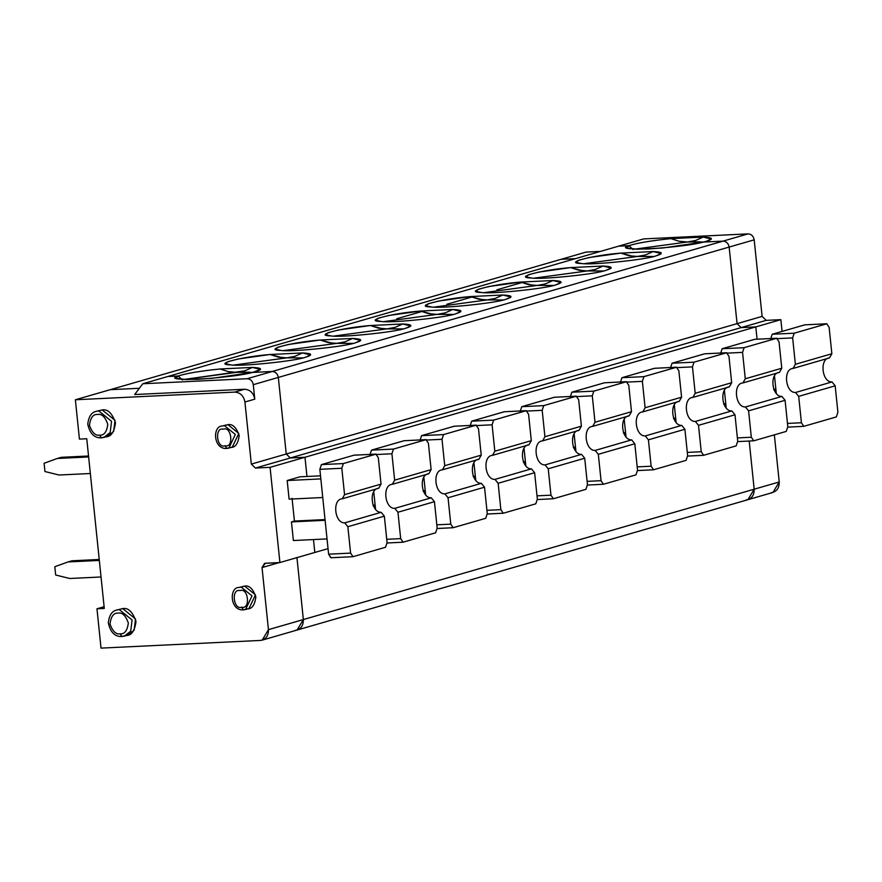 <?xml version="1.0" encoding="UTF-8"?>
<svg xmlns="http://www.w3.org/2000/svg" width="882" height="882" viewBox="0 0 882 882"><rect width="100%" height="100%" fill="white"/><g stroke="black" fill="none" stroke-linecap="round" stroke-linejoin="round"><path stroke-width="1.32" d="M700.099 241.789L687.475 241.988L634.412 249.176L687.475 241.988L679.063 241.249L670.871 238.625C651.114 240.665 637.157 243.013 628.998 245.659L618.624 246.155L628.998 245.659L633.122 249.617L628.998 245.659C637.157 243.013 651.114 240.665 670.871 238.625L703.219 237.071C712.91 237.534 713.957 238.956 706.35 241.315L711.333 239.077L703.219 237.071L695.622 240.466L687.475 241.988L703.715 242.01M782.069 331.412L780.857 319.659L755.808 326.902L757.076 339.184L755.808 326.902L780.857 319.659L766.204 320.364L741.156 327.608L755.808 326.902L741.156 327.608L737.065 323.65L729.149 247.07C728.411 243.344 726.371 241.359 723.019 241.128L703.483 242.065L723.019 241.128L748.057 233.884C751.42 234.116 753.46 236.1 754.198 239.827L762.114 316.406L766.204 320.364L780.857 319.659L782.069 331.412M747.925 499.686L754.176 489.201L749.204 441.055L754.176 489.201L303.353 619.561C303.408 625.834 300.718 629.428 295.261 630.354L297.102 630.046L303.353 619.561L268.448 629.66L262.197 640.145L260.355 640.442L101.022 648.116L96.965 608.789L104.285 608.437L86.756 438.74L79.424 439.093L75.367 399.767L110.272 389.679L139.367 388.278L110.272 389.679L75.367 399.767L234.689 392.104L244.557 389.249L134.67 394.541L142.763 383.747L134.67 394.541L244.557 389.249C250.146 389.646 253.553 392.942 254.777 399.16L244.92 402.005L251.337 464.097L255.427 468.055L270.079 467.35L279.914 562.551L264.534 563.378L262.031 567.567L268.448 629.66L303.353 619.561L296.936 557.479L303.353 619.561L297.102 630.046L772.963 492.454L779.225 481.969L754.176 489.201L747.925 499.686L746.084 499.995C751.541 499.069 754.242 495.475 754.176 489.201L779.225 481.969L774.352 434.848L779.225 481.969C779.28 488.231 776.59 491.825 771.133 492.751M575.483 258.624L561.095 259.319L586.133 252.076L600.521 251.392L586.133 252.076L561.095 259.319L575.483 258.624L561.095 259.319L110.272 389.679L139.367 388.278L110.272 389.679L561.095 259.319L575.483 258.624M643.673 238.912L748.057 233.884L643.673 238.912L618.624 246.155L643.673 238.912M706.35 241.315L703.483 242.065L706.35 241.315M748.057 233.884L723.019 241.128C726.371 241.359 728.411 243.344 729.149 247.07L754.198 239.827C753.46 236.1 751.42 234.116 748.057 233.884M729.149 247.07L737.065 323.65L762.114 316.406L754.198 239.827L278.326 377.43L286.242 453.998L290.332 457.967L304.985 457.262L306.969 476.478L304.985 457.262L290.332 457.967L286.242 453.998L278.326 377.43L253.277 384.673C252.55 380.947 250.499 378.962 247.147 378.731L142.763 383.747L167.8 376.504L178.175 376.008L182.298 379.966L178.175 376.008L167.8 376.504L142.763 383.747L247.147 378.731C250.499 378.962 252.55 380.947 253.277 384.673L254.777 399.16L253.277 384.673L278.326 377.43C277.587 373.703 275.548 371.719 272.196 371.487C275.548 371.719 277.587 373.703 278.326 377.43L286.242 453.998L251.337 464.097L737.065 323.65L741.156 327.608L766.204 320.364L762.114 316.406L737.065 323.65L729.149 247.07C728.411 243.344 726.371 241.359 723.019 241.128L703.483 242.065C693.925 244.689 675.623 246.982 648.59 248.967C627.179 249.319 620.652 248.217 628.998 245.659L618.624 246.155L167.8 376.504L618.624 246.155L628.998 245.659L626.429 247.93L637.135 249.231L662.779 247.985L703.483 242.065L723.019 241.128L247.147 378.731L272.196 371.487L252.66 372.425L272.196 371.487L723.019 241.128C726.371 241.359 728.411 243.344 729.149 247.07L737.065 323.65L286.242 453.998L290.332 457.967L255.427 468.055L290.332 457.967L304.985 457.262L270.079 467.35L755.808 326.902L741.156 327.608L290.332 457.967L741.156 327.608L737.065 323.65L741.156 327.608L755.808 326.902L304.985 457.262L306.969 476.478L304.985 457.262L290.332 457.967L286.242 453.998L278.326 377.43L729.149 247.07M687.475 241.988L695.622 240.466L703.219 237.071L670.871 238.625L679.063 241.249L687.475 241.988M313.485 539.575L314.819 552.452L313.485 539.575L314.819 552.452L279.914 562.551L328.038 548.637L314.819 552.452L313.485 539.575M293.375 540.534L291.457 521.912L294.412 521.053L292.063 498.297L294.412 521.053L291.457 521.912L293.375 540.534L327.035 538.924L293.375 540.534M289.109 499.146L287.179 480.525L300.001 476.82L320.519 475.828L300.001 476.82L287.179 480.525L289.109 499.146L322.757 497.525L289.109 499.146M262.031 567.567L279.285 562.584L262.031 567.567L265.262 563.256L279.914 562.551L270.079 467.35L255.427 468.055L251.337 464.097L244.92 402.005C243.697 395.798 240.279 392.49 234.689 392.104L75.367 399.767L79.424 439.093L86.756 438.74L104.285 608.437L96.965 608.789L104.109 606.728L96.965 608.789L101.022 648.116L260.355 640.442C265.813 639.516 268.503 635.922 268.448 629.66L262.031 567.567M325.116 520.292L291.457 521.912L325.116 520.292M325.039 519.586L294.412 521.053L325.039 519.586M320.839 478.904L287.179 480.525L320.839 478.904M375.908 454.142L378.312 457.714L381.035 484.108L378.698 488.253C368.5 488.661 371.002 512.861 381.189 512.299L384.354 516.168L387.077 542.562L384.354 516.168L381.189 512.299C371.002 512.861 368.5 488.661 378.698 488.253L381.035 484.108L378.312 457.714L375.908 454.142L353.936 455.2L321.39 464.616L319.846 469.323L328.611 554.172L319.846 469.323L321.39 464.616L353.936 455.2L375.908 454.142L343.374 463.557L341.819 468.265L344.553 494.659L342.216 498.804C332.018 499.212 334.521 523.412 344.708 522.85L347.861 526.719L350.595 553.113L352.987 556.685L385.533 547.27L387.077 542.562L385.533 547.27L352.987 556.685L330.794 557.777L328.611 554.172L331.015 557.744L352.987 556.685L350.595 553.113L328.611 554.172L350.595 553.113L347.861 526.719L384.354 516.168L347.861 526.719L344.708 522.85L381.189 512.299L344.708 522.85C334.521 523.412 332.018 499.212 342.216 498.804L378.698 488.253L342.216 498.804L344.553 494.659L381.035 484.108L344.553 494.659L341.819 468.265L343.374 463.557L376.14 454.109L354.156 455.167M321.39 464.616L343.374 463.557L321.39 464.616M319.846 469.323L341.819 468.265L319.846 469.323M182.298 379.966L178.175 376.008L167.8 376.504L178.175 376.008C186.334 373.362 200.291 371.024 220.048 368.985L252.395 367.419C262.086 367.893 263.123 369.304 255.526 371.664L252.66 372.425C243.101 375.048 224.8 377.342 197.766 379.315C176.356 379.679 169.829 378.565 178.175 376.008L175.606 378.279L186.311 379.591L211.945 378.334L252.66 372.425L272.196 371.487C275.548 371.719 277.587 373.703 278.326 377.43C277.587 373.703 275.548 371.719 272.196 371.487L252.66 372.425L260.51 369.437L252.395 367.419L244.799 370.826L236.652 372.336L252.891 372.369M118.64 609.638L122.708 608.591C128.254 607.555 132.686 611.854 136.004 621.468C134.703 631.314 131.197 635.988 125.487 635.492L122.036 636.495L125.487 635.492M240.929 587.103L244.612 586.089C249.308 585.207 253.057 588.845 255.868 596.982C254.766 605.317 251.8 609.275 246.971 608.856L243.52 609.848L246.971 608.856M98.111 410.968L102.18 409.921C107.725 408.884 112.157 413.173 115.476 422.798C114.175 432.643 110.669 437.318 104.958 436.822L101.507 437.825L104.958 436.822M226.465 448.442L228.857 448.089L235.34 434.473L224.48 425.664L222.462 425.995L224.48 425.664L235.34 434.473L228.857 448.089L232.308 447.097L238.79 433.47L227.931 424.661L224.249 425.675L227.931 424.661C232.627 423.79 236.376 427.417 239.187 435.565C238.085 443.889 235.119 447.847 230.29 447.428L226.839 448.431L230.29 447.428M124.428 636.098L127.879 635.106L134.152 630.189L135.541 618.999L122.708 608.591L116.876 609.991L119.257 609.594L132.091 620.002L130.701 631.192L124.428 636.098L130.701 631.192L132.091 620.002L119.257 609.594L116.876 609.991C112.003 610.972 109.148 615.272 108.31 622.868C110.36 632.251 114.881 636.804 121.87 636.528L124.428 636.098L121.87 636.528L120.239 633.816C115.972 634.61 112.565 631.314 110.007 623.916C111.011 616.342 113.712 612.747 118.1 613.122C122.366 612.328 125.773 615.625 128.331 623.034C127.328 630.608 124.627 634.202 120.239 633.816L121.672 636.506M120.239 633.816C124.627 634.202 127.328 630.608 128.331 623.034C125.773 615.625 122.366 612.328 118.1 613.122C113.712 612.747 111.011 616.342 110.007 623.916C112.565 631.314 115.972 634.61 120.239 633.816M244.557 389.249L234.689 392.104C240.279 392.49 243.697 395.798 244.92 402.005L254.777 399.16C253.553 392.942 250.146 389.646 244.557 389.249M245.538 609.517L248.989 608.514L255.471 594.898L244.612 586.089L239.143 587.423L241.161 587.081L252.02 595.89L245.538 609.517L252.02 595.89L241.161 587.081L239.143 587.423C229 587.081 229.794 610.906 243.344 609.881L245.538 609.517L243.344 609.881L241.723 607.169C233.322 610.531 231.007 588.096 240.003 590.62C248.404 587.258 250.72 609.694 241.723 607.169L243.145 609.859M241.723 607.169C250.72 609.694 248.404 587.258 240.003 590.62C231.007 588.096 233.322 610.531 241.723 607.169M103.889 437.428L107.339 436.425L113.624 431.518L115.013 420.328L102.18 409.921L96.347 411.31L98.729 410.913L111.562 421.331L110.173 432.511L103.889 437.428L110.173 432.511L111.562 421.331L98.729 410.913L96.347 411.31C91.474 412.302 88.619 416.591 87.77 424.187C89.832 433.58 94.352 438.133 101.342 437.847L103.889 437.428L101.342 437.847L99.71 435.146C95.443 435.94 92.026 432.643 89.479 425.234C90.482 417.66 93.183 414.066 97.571 414.452C101.838 413.647 105.245 416.954 107.791 424.352C106.788 431.926 104.098 435.521 99.71 435.146L101.143 437.836M99.71 435.146C104.098 435.521 106.788 431.926 107.791 424.352C105.245 416.954 101.838 413.647 97.571 414.452C93.183 414.066 90.482 417.66 89.479 425.234C92.026 432.643 95.443 435.94 99.71 435.146M226.839 448.431L225.042 445.752C216.641 449.114 214.326 426.668 223.322 429.192C231.723 425.83 234.039 448.277 225.042 445.752L226.839 448.431M225.042 445.752C234.039 448.277 231.723 425.83 223.322 429.192C214.326 426.668 216.641 449.114 225.042 445.752M99.324 560.434L68.035 561.933L54.794 566.729L55.654 575.009L69.744 578.493L101.033 576.982L69.744 578.493L55.654 575.009L54.794 566.729L68.035 561.933L99.324 560.434M99.225 559.486L71.982 560.798L68.035 561.933L71.982 560.798L99.225 559.486M44.1 463.259L44.96 471.539L59.05 475.012L90.35 473.513L59.05 475.012L44.96 471.539L44.1 463.259L57.341 458.464L44.1 463.259M88.63 456.953L57.341 458.464L61.288 457.317L88.531 456.005L61.288 457.317L57.341 458.464L88.63 456.953M286.749 357.86L302.978 357.883L282.549 357.772L270.146 354.498L302.493 352.943L294.886 356.339L286.749 357.86L294.886 356.339L302.493 352.943C312.173 353.406 313.22 354.829 305.624 357.188L310.607 354.95L302.493 352.943L270.146 354.498L238.294 358.974L227.765 361.719L225.693 363.803L230.952 364.894C211.923 364.564 241.37 356.747 270.146 354.498L278.337 357.122L286.749 357.86L233.686 365.049L286.749 357.86M336.836 343.374L353.076 343.396L332.635 343.285L320.232 340.011L352.579 338.456L344.983 341.852L336.836 343.374L344.983 341.852L352.579 338.456C362.27 338.931 363.307 340.342 355.711 342.701L360.694 340.463L352.579 338.456L320.232 340.011L288.381 344.487L277.863 347.232L275.79 349.316L281.038 350.419C262.009 350.088 291.468 342.271 320.232 340.011L328.424 342.646L336.836 343.374L283.772 350.562L336.836 343.374M386.933 328.887L403.162 328.92L382.733 328.799L370.33 325.524L402.677 323.97L395.07 327.365L386.933 328.887L395.07 327.365L402.677 323.97C412.357 324.444 413.404 325.855 405.797 328.214L410.792 325.987L402.677 323.97L370.33 325.524L338.479 330L327.95 332.746L325.877 334.829L331.136 335.932C312.107 335.601 341.555 327.784 370.33 325.524L378.521 328.159L386.933 328.887L333.87 336.075L386.933 328.887M437.02 314.4L453.26 314.433L432.819 314.312L420.416 311.048L452.764 309.483L445.167 312.889L437.02 314.4L445.167 312.889L452.764 309.483C462.455 309.957 463.491 311.368 455.895 313.727L460.878 311.5L452.764 309.483L420.416 311.048L388.565 315.513L378.047 318.259L375.975 320.353L381.222 321.445C362.193 321.114 391.641 313.297 420.416 311.048L428.608 313.672L437.02 314.4L383.957 321.588L437.02 314.4M487.107 299.924L503.346 299.946L482.906 299.836L470.514 296.561L502.861 295.007L495.254 298.403L487.107 299.924L495.254 298.403L502.861 295.007C512.541 295.47 513.589 296.892 505.981 299.252L510.965 297.013L502.861 295.007L470.514 296.561L438.663 301.038L428.134 303.783L426.061 305.867L431.32 306.958C412.291 306.627 441.739 298.811 470.514 296.561L478.706 299.185L487.107 299.924L434.043 307.112L487.107 299.924M537.204 285.437L553.433 285.459L533.004 285.349L520.601 282.075L552.948 280.52L545.341 283.916L537.204 285.437L545.341 283.916L552.948 280.52C562.639 280.994 563.675 282.405 556.079 284.765L561.062 282.527L552.948 280.52L520.601 282.075L488.749 286.551L478.231 289.296L476.159 291.38L481.407 292.482C462.377 292.151 491.825 284.335 520.601 282.075L528.792 284.71L537.204 285.437L484.141 292.626L537.204 285.437M587.291 270.95L603.531 270.983L583.09 270.862L570.687 267.588L603.045 266.033L595.438 269.429L587.291 270.95L595.438 269.429L603.045 266.033C612.725 266.507 613.773 267.919 606.166 270.278L611.149 268.051L603.045 266.033L570.687 267.588L538.847 272.064L528.318 274.809L526.245 276.893L531.493 277.995C512.475 277.665 541.923 269.848 570.687 267.588L578.89 270.223L587.291 270.95L534.227 278.139L587.291 270.95M637.388 256.464L653.617 256.497L633.188 256.375L620.785 253.112L653.132 251.546L645.525 254.953L637.388 256.464L645.525 254.953L653.132 251.546C662.823 252.02 663.859 253.432 656.263 255.791L661.246 253.564L653.132 251.546L620.785 253.112L588.933 257.577L578.405 260.322L576.332 262.417L581.591 263.509C562.562 263.178 592.009 255.361 620.785 253.112L628.976 255.736L637.388 256.464L584.325 263.663L637.388 256.464M798.684 396.36L801.418 422.765L803.811 426.326L836.357 416.921L837.9 412.214L835.177 385.82L798.684 396.36L835.177 385.82L832.013 381.939L795.531 392.49L798.684 396.36L795.531 392.49C785.344 393.063 782.841 368.852 793.039 368.444L829.521 357.894L831.858 353.759L795.377 364.299L793.039 368.444L795.377 364.299L831.858 353.759L829.135 327.354L826.732 323.793L804.759 324.852L772.213 334.256L794.197 333.198L826.963 323.749L804.759 324.852L826.732 323.793L829.135 327.354L831.858 353.759L829.521 357.894C819.323 358.301 821.826 382.512 832.013 381.939L835.177 385.82L837.9 412.214L836.357 416.921L803.811 426.326L787.847 427.12L803.811 426.326L801.418 422.765L787.472 423.426L801.418 422.765L798.684 396.36M773.679 389.337L775.862 389.227L773.679 389.337M521.857 282.582L496.941 289.792L521.857 282.582M471.771 297.069L446.854 304.268L471.771 297.069M421.673 311.555L396.757 318.755M656.263 255.791C647.267 259.551 591.161 265.35 581.591 263.509C591.161 265.35 647.267 259.551 656.263 255.791M606.166 270.278C597.169 274.037 541.063 279.837 531.493 277.995C541.063 279.837 597.169 274.037 606.166 270.278M556.079 284.765C547.083 288.513 490.976 294.312 481.407 292.482C490.976 294.312 547.083 288.513 556.079 284.765M505.981 299.252C496.985 303 440.879 308.799 431.32 306.958C440.879 308.799 496.985 303 505.981 299.252M455.895 313.727C446.898 317.487 390.792 323.286 381.222 321.445C390.792 323.286 446.898 317.487 455.895 313.727M405.797 328.214C396.801 331.974 340.695 337.773 331.136 335.932C340.695 337.773 396.801 331.974 405.797 328.214M355.711 342.701C346.714 346.45 290.608 352.249 281.038 350.419C290.608 352.249 346.714 346.45 355.711 342.701M305.624 357.188C296.617 360.936 240.51 366.736 230.952 364.894C240.51 366.736 296.617 360.936 305.624 357.188M774.021 390.031L775.939 389.932L774.021 390.031M757.076 339.184L755.808 326.902L757.076 339.184M826.732 323.793L794.197 333.198L792.642 337.905L777.781 338.622L792.642 337.905L794.197 333.198L772.213 334.256L770.67 338.964L772.213 334.256L804.979 324.808M792.642 337.905L795.377 364.299L792.642 337.905M774.517 376.184L776.27 393.129L774.517 376.184M295.261 630.354C300.718 629.428 303.408 625.834 303.353 619.561L296.936 557.479L303.353 619.561L754.176 489.201L749.204 441.055L754.176 489.201C754.242 495.475 751.541 499.069 746.084 499.995M793.039 368.444C782.841 368.852 785.344 393.063 795.531 392.49L832.013 381.939C821.826 382.512 819.323 358.301 829.521 357.894L793.039 368.444M633.122 249.617L628.998 245.659M748.597 410.847L751.321 437.24L753.724 440.813L786.259 431.408L787.813 426.69L785.079 400.296L748.597 410.847L785.079 400.296L781.915 396.426L745.433 406.977L748.597 410.847L745.433 406.977C735.246 407.539 732.744 383.339 742.953 382.931L779.434 372.38L781.772 368.235L745.279 378.786L742.953 382.931L745.279 378.786L781.772 368.235L779.038 341.841L776.645 338.28L754.661 339.327L722.126 348.743L744.099 347.684L776.866 338.236L754.661 339.327L776.645 338.28L779.038 341.841L781.772 368.235L779.434 372.38C769.236 372.788 771.728 396.988 781.915 396.426L785.079 400.296L787.813 426.69L786.259 431.408L753.724 440.813L737.749 441.606L753.724 440.813L751.321 437.24L737.385 437.913L751.321 437.24L748.597 410.847M723.593 403.813L725.776 403.713L723.593 403.813M723.935 404.518L725.842 404.419L723.935 404.518M776.645 338.28L744.099 347.684L742.556 352.392L727.683 353.109L742.556 352.392L744.099 347.684L722.126 348.743L720.583 353.45L722.126 348.743L754.893 339.294M742.556 352.392L745.279 378.786L742.556 352.392M724.431 390.671L726.173 407.616L724.431 390.671M742.953 382.931C732.744 383.339 735.246 407.539 745.433 406.977L781.915 396.426C771.728 396.988 769.236 372.788 779.434 372.38L742.953 382.931M687.662 456.06L703.638 455.299L701.234 451.727L698.5 425.333L701.234 451.727L703.638 455.299L736.172 445.884L737.716 441.176L734.993 414.783L698.5 425.333L734.993 414.783L731.828 410.913L695.347 421.453L698.5 425.333L695.347 421.453C685.16 422.026 682.657 397.826 692.855 397.407L729.348 386.867L731.674 382.722L695.192 393.273L692.855 397.407L695.192 393.273L731.674 382.722L728.951 356.328L726.548 352.756L704.575 353.814L672.029 363.23L694.013 362.171L726.779 352.723L704.575 353.814L726.548 352.756L728.951 356.328L731.674 382.722L729.348 386.867C719.139 387.275 721.641 411.475 731.828 410.913L734.993 414.783L737.716 441.176L736.172 445.884L703.638 455.299L687.662 456.093M673.495 418.3L675.678 418.2L673.495 418.3M673.837 418.994L675.755 418.906L673.837 418.994M701.234 451.727L687.287 452.4L701.234 451.727M726.548 352.756L694.013 362.171L692.469 366.879L677.596 367.596L692.469 366.879L694.013 362.171L672.029 363.23L670.485 367.937L672.029 363.23L704.795 353.781M692.469 366.879L695.192 393.273L692.469 366.879M674.333 405.147L676.086 422.092L674.333 405.147M692.855 397.407C682.657 397.826 685.16 422.026 695.347 421.453L731.828 410.913C721.641 411.475 719.139 387.275 729.348 386.867L692.855 397.407M637.565 470.547L653.54 469.775L651.137 466.214L648.413 439.82L651.137 466.214L653.54 469.775L686.086 460.371L687.629 455.663L684.895 429.269L648.413 439.82L684.895 429.269L681.742 425.389L645.249 435.94L648.413 439.82L645.249 435.94C635.062 436.513 632.559 412.313 642.769 411.894L679.25 401.343L681.588 397.209L645.106 407.76L642.769 411.894L645.106 407.76L681.588 397.209L678.853 370.815L676.461 367.243L654.477 368.301L621.942 377.705L643.915 376.647L676.681 367.21L654.477 368.301L676.461 367.243L678.853 370.815L681.588 397.209L679.25 401.343C669.052 401.762 671.544 425.962 681.742 425.389L684.895 429.269L687.629 455.663L686.086 460.371L653.54 469.775L637.565 470.58M623.409 432.786L625.592 432.676L623.409 432.786M623.75 433.481L625.669 433.393L623.75 433.481M651.137 466.214L637.201 466.887L651.137 466.214M676.461 367.243L643.915 376.647L642.372 381.366L627.499 382.071L642.372 381.366L643.915 376.647L621.942 377.705L620.399 382.424L621.942 377.705L654.709 368.268M642.372 381.366L645.106 407.76L642.372 381.366M624.247 419.634L625.988 436.579L624.247 419.634M642.769 411.894C632.559 412.313 635.062 436.513 645.249 435.94L681.742 425.389C671.544 425.962 669.052 401.762 679.25 401.343L642.769 411.894M598.327 454.296L601.05 480.701L603.453 484.262L635.988 474.858L637.532 470.15L634.808 443.756L598.327 454.296L634.808 443.756L631.644 439.875L595.163 450.426L598.327 454.296L595.163 450.426C584.975 451 582.473 426.789 592.671 426.381L629.164 415.83L631.49 411.696L595.008 422.235L592.671 426.381L595.008 422.235L631.49 411.696L628.767 385.291L626.363 381.73L604.391 382.788L571.845 392.192L593.829 391.134L626.595 381.685L604.391 382.788L626.363 381.73L628.767 385.291L631.49 411.696L629.164 415.83C618.955 416.238 621.457 440.449 631.644 439.875L634.808 443.756L637.532 470.15L635.988 474.858L603.453 484.262L587.478 485.056L603.453 484.262L601.05 480.701L587.103 481.363L601.05 480.701L598.327 454.296M573.311 447.273L575.494 447.163L573.311 447.273M573.664 447.968L575.571 447.869L573.664 447.968M626.363 381.73L593.829 391.134L592.285 395.842L577.412 396.558L592.285 395.842L593.829 391.134L571.845 392.192L570.301 396.9L571.845 392.192L604.611 382.744M592.285 395.842L595.008 422.235L592.285 395.842M574.149 434.12L575.902 451.066L574.149 434.12M592.671 426.381C582.473 426.789 584.975 451 595.163 450.426L631.644 439.875C621.457 440.449 618.955 416.238 629.164 415.83L592.671 426.381M548.229 468.783L550.963 495.177L553.356 498.749L585.902 489.345L587.445 484.626L584.711 458.232L548.229 468.783L584.711 458.232L581.558 454.362L545.065 464.913L548.229 468.783L545.065 464.913C534.878 465.476 532.386 441.276 542.584 440.868L579.066 430.317L581.403 426.171L544.922 436.722L542.584 440.868L544.922 436.722L581.403 426.171L578.669 399.778L576.277 396.205L554.293 397.264L521.758 406.679L543.731 405.621L576.497 396.172L554.293 397.264L576.277 396.205L578.669 399.778L581.403 426.171L579.066 430.317C568.868 430.725 571.371 454.925 581.558 454.362L584.711 458.232L587.445 484.626L585.902 489.345L553.356 498.749L537.381 499.543L553.356 498.749L550.963 495.177L537.017 495.849L550.963 495.177L548.229 468.783M523.224 461.749L525.407 461.65L523.224 461.749M523.566 462.444L525.485 462.355L523.566 462.444M576.277 396.205L543.731 405.621L542.187 410.328L527.315 411.045L542.187 410.328L543.731 405.621L521.758 406.679L520.215 411.387L521.758 406.679L554.524 397.231M542.187 410.328L544.922 436.722L542.187 410.328M524.062 448.596L525.815 465.553L524.062 448.596M542.584 440.868C532.386 441.276 534.878 465.476 545.065 464.913L581.558 454.362C571.371 454.925 568.868 430.725 579.066 430.317L542.584 440.868M487.294 513.997L503.269 513.236L500.866 509.664L498.143 483.27L500.866 509.664L503.269 513.236L535.804 503.82L537.347 499.113L534.624 472.719L498.143 483.27L534.624 472.719L531.46 468.849L494.978 479.389L498.143 483.27L494.978 479.389C484.791 479.962 482.289 455.762 492.498 455.344L528.98 444.804L531.306 440.658L494.824 451.209L492.498 455.344L494.824 451.209L531.306 440.658L528.583 414.264L526.179 410.692L504.206 411.751L471.672 421.166L493.644 420.108L526.411 410.659L504.206 411.751L526.179 410.692L528.583 414.264L531.306 440.658L528.98 444.804C518.77 445.212 521.273 469.411 531.46 468.849L534.624 472.719L537.347 499.113L535.804 503.82L503.269 513.236L487.294 514.03M473.127 476.236L475.321 476.137L473.127 476.236M473.48 476.93L475.387 476.842L473.48 476.93M500.866 509.664L486.919 510.336L500.866 509.664M526.179 410.692L493.644 420.108L492.101 424.815L477.228 425.532L492.101 424.815L493.644 420.108L471.672 421.166L470.117 425.874L471.672 421.166L504.438 411.718M492.101 424.815L494.824 451.209L492.101 424.815M473.965 463.083L475.718 480.029L473.965 463.083M492.498 455.344C482.289 455.762 484.791 479.962 494.978 479.389L531.46 468.849C521.273 469.411 518.77 445.212 528.98 444.804L492.498 455.344M437.196 528.483L453.172 527.712L450.779 524.151L448.045 497.757L450.779 524.151L453.172 527.712L485.717 518.307L487.261 513.6L484.527 487.206L448.045 497.757L484.527 487.206L481.374 483.325L444.892 493.876L448.045 497.757L444.892 493.876C434.694 494.449 432.202 470.238 442.4 469.83L478.882 459.279L481.219 455.145L444.737 465.696L442.4 469.83L444.737 465.696L481.219 455.145L478.496 428.751L476.093 425.179L454.12 426.238L421.574 435.642L443.547 434.583L476.313 425.146L454.12 426.238L476.093 425.179L478.496 428.751L481.219 455.145L478.882 459.279C468.684 459.698 471.186 483.898 481.374 483.325L484.527 487.206L487.261 513.6L485.717 518.307L453.172 527.712L437.196 528.516M423.04 490.723L425.223 490.613L423.04 490.723M423.382 491.417L425.3 491.329L423.382 491.417M450.779 524.151L436.833 524.823L450.779 524.151M476.093 425.179L443.547 434.583L442.003 439.302L427.131 440.008L442.003 439.302L443.547 434.583L421.574 435.642L420.03 440.35L421.574 435.642L454.34 426.193M442.003 439.302L444.737 465.696L442.003 439.302M423.878 477.57L425.631 494.515L423.878 477.57M442.4 469.83C432.202 470.238 434.694 494.449 444.892 493.876L481.374 483.325C471.186 483.898 468.684 459.698 478.882 459.279L442.4 469.83M397.958 512.233L400.682 538.626L403.085 542.198L435.62 532.794L437.163 528.086L434.44 501.693L397.958 512.233L434.44 501.693L431.276 497.812L394.794 508.363L397.958 512.233L394.794 508.363C384.607 508.936 382.104 484.725 392.314 484.317L428.795 473.766L431.122 469.621L394.64 480.172L392.314 484.317L394.64 480.172L431.122 469.621L428.398 443.227L425.995 439.666L404.022 440.724L371.487 450.129L393.46 449.07L426.227 439.622L404.022 440.724L425.995 439.666L428.398 443.227L431.122 469.621L428.795 473.766C418.586 474.174 421.089 498.385 431.276 497.812L434.44 501.693L437.163 528.086L435.62 532.794L403.085 542.198L387.11 542.992L403.085 542.198L400.682 538.626L386.735 539.299L400.682 538.626L397.958 512.233M372.954 505.21L375.137 505.099L372.954 505.21M373.295 505.904L375.203 505.805L373.295 505.904M425.995 439.666L393.46 449.07L391.917 453.778L377.044 454.495L391.917 453.778L393.46 449.07L371.487 450.129L369.944 454.836L371.487 450.129L404.254 440.68M391.917 453.778L394.64 480.172L391.917 453.778M373.781 492.057L375.534 509.002L373.781 492.057M249.275 372.149L236.652 372.336L183.588 379.525L244.799 370.826L252.395 367.419L220.048 368.985L228.24 371.609L236.652 372.336L228.24 371.609L220.048 368.985C200.291 371.024 186.334 373.362 178.175 376.008M392.314 484.317C382.104 484.725 384.607 508.936 394.794 508.363L431.276 497.812C421.089 498.385 418.586 474.174 428.795 473.766L392.314 484.317M297.102 630.046L262.197 640.145M225.913 425.003L222.462 425.995C212.319 425.653 213.113 449.489 226.663 448.453L228.857 448.089"/></g></svg>
